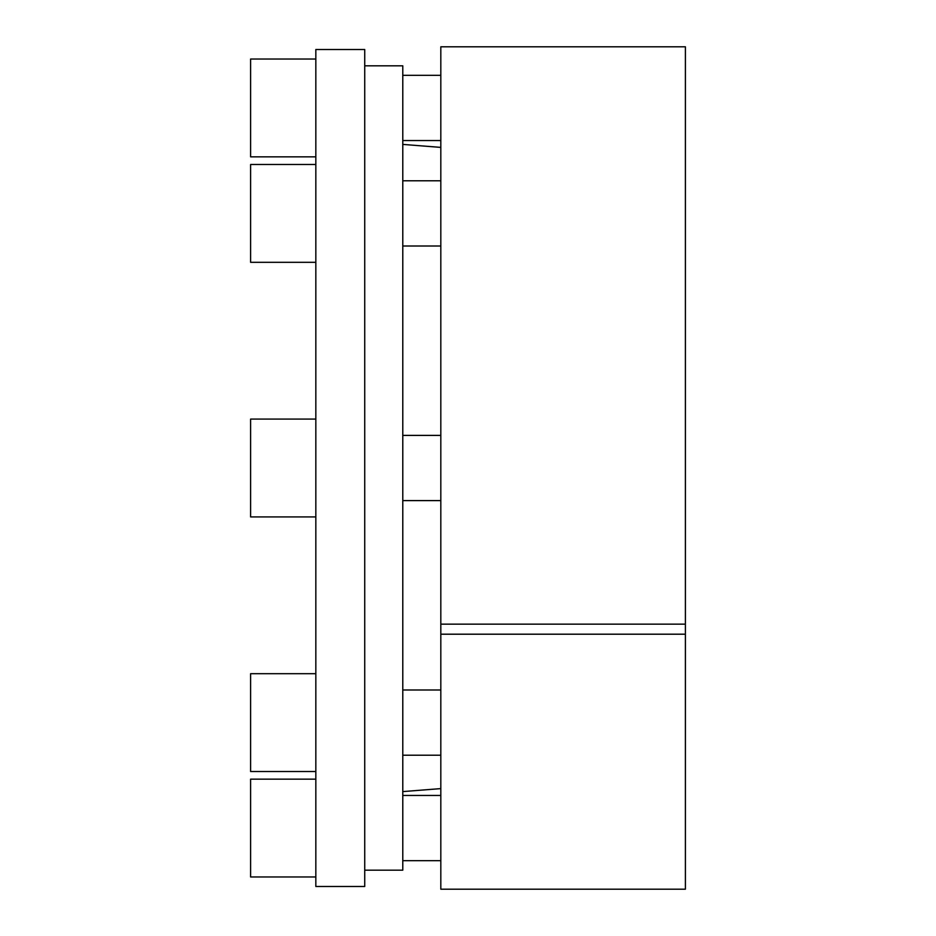 <?xml version="1.0" encoding="UTF-8"?>
<svg xmlns="http://www.w3.org/2000/svg" width="936" height="936" viewBox="0 0 936 936"><rect width="100%" height="100%" fill="white"/><g stroke="black" fill="none" stroke-linecap="round" stroke-linejoin="round"><path stroke-width="1.4" d="M364.736 65.824L402.784 65.824L402.784 870.176L364.736 870.176M315.83 886.486L315.83 49.514L364.736 49.514L364.736 886.486L315.83 886.486M685.398 634.198L685.398 889.2L440.821 889.2L440.821 634.198L685.398 634.198L685.398 46.8L440.821 46.8L440.821 634.198M440.821 624.148L685.398 624.148M315.83 516.918L250.602 516.918L250.602 419.082L315.83 419.082M315.83 771.51L250.602 771.51L250.602 673.686L315.83 673.686M315.83 876.973L250.602 876.973L250.602 779.15L315.83 779.15M315.83 156.85L250.602 156.85L250.602 59.026L315.83 59.026M315.83 262.314L250.602 262.314L250.602 164.49L315.83 164.49M440.821 147.397L402.784 144.401M440.821 788.603L402.784 791.599M402.784 435.392L440.821 435.392M402.784 500.608L440.821 500.608M402.784 689.996L440.821 689.996M402.784 755.212L440.821 755.212M402.784 795.448L440.821 795.448M402.784 860.664L440.821 860.664M402.784 75.336L440.821 75.336M402.784 140.552L440.821 140.552M402.784 180.788L440.821 180.788M402.784 246.004L440.821 246.004"/></g></svg>
